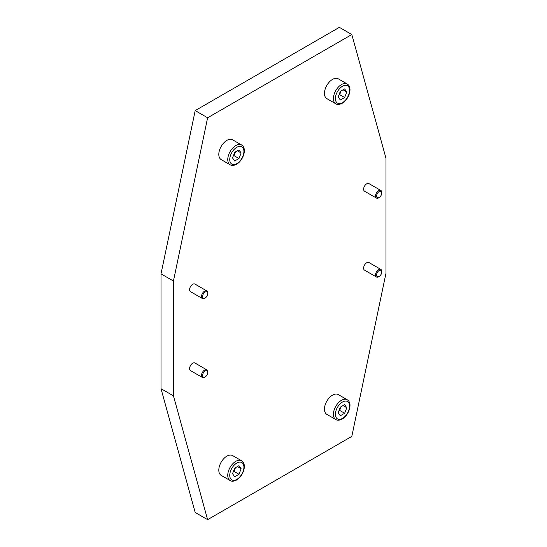 <?xml version="1.0" encoding="UTF-8"?>
<svg xmlns="http://www.w3.org/2000/svg" width="547" height="547" viewBox="0 0 547 547"><rect width="100%" height="100%" fill="white"/><g stroke="black" fill="none" stroke-linecap="round" stroke-linejoin="round"><path stroke-width="0.82" d="M324.46 409.135A11.425 6.598 -60 0 1 329.451 397.635A11.425 6.598 -60 0 1 338.258 394.572L347.201 399.741A11.425 6.598 -60 0 0 341.492 400.308A11.425 6.598 -60 0 0 333.41 414.305A11.425 6.598 -60 0 0 335.776 419.535L326.826 414.366A11.425 6.598 -60 0 1 324.46 409.135M324.46 93.373A11.425 6.598 -60 0 1 329.451 81.872A11.425 6.598 -60 0 1 338.258 78.816L347.201 83.978A11.425 6.598 -60 0 0 341.492 84.546A11.425 6.598 -60 0 0 333.41 98.542A11.425 6.598 -60 0 0 335.776 103.773L326.826 98.604A11.425 6.598 -60 0 1 324.46 93.373M218.807 470.133A11.425 6.598 -60 0 1 223.798 458.632A11.425 6.598 -60 0 1 232.598 455.576L241.548 460.738A11.425 6.598 -60 0 0 235.839 461.306A11.425 6.598 -60 0 0 227.757 475.302A11.425 6.598 -60 0 0 230.123 480.533L221.173 475.364A11.425 6.598 -60 0 1 218.807 470.133M218.807 154.37A11.425 6.598 -60 0 1 223.798 142.87A11.425 6.598 -60 0 1 232.598 139.813L241.548 144.976A11.425 6.598 -60 0 0 235.839 145.543A11.425 6.598 -60 0 0 227.757 159.539A11.425 6.598 -60 0 0 230.123 164.77L221.173 159.601A11.425 6.598 -60 0 1 218.807 154.37M380.815 269.384A4.397 2.537 120 0 0 377.423 270.56A4.397 2.537 120 0 0 375.509 274.984A4.397 2.537 120 0 0 376.418 276.994L364.528 270.129A4.397 2.537 -60 0 1 363.618 268.119A4.397 2.537 -60 0 1 365.533 263.695A4.397 2.537 -60 0 1 368.924 262.519L380.815 269.384A4.397 2.537 120 0 1 381.724 271.394L381.724 272.016A3.631 2.099 120 0 0 379.153 270.533A3.631 2.099 120 0 0 376.582 274.984A3.631 2.099 120 0 0 379.153 276.467A3.631 2.099 120 0 0 381.724 272.016M380.815 190.445A4.397 2.537 120 0 0 377.423 191.621A4.397 2.537 120 0 0 375.509 196.045A4.397 2.537 120 0 0 376.418 198.055L364.528 191.19A4.397 2.537 -60 0 1 363.618 189.18A4.397 2.537 -60 0 1 365.533 184.756A4.397 2.537 -60 0 1 368.924 183.58L380.815 190.445A4.397 2.537 120 0 1 381.724 192.455L381.724 193.077A3.631 2.099 120 0 0 379.153 191.594A3.631 2.099 120 0 0 376.582 196.045A3.631 2.099 120 0 0 379.153 197.529A3.631 2.099 120 0 0 381.724 193.077M206.793 369.854A4.397 2.537 120 0 0 203.409 371.03A4.397 2.537 120 0 0 201.487 375.454A4.397 2.537 120 0 0 202.404 377.464L190.506 370.599A4.397 2.537 -60 0 1 189.597 368.589A4.397 2.537 -60 0 1 191.518 364.165A4.397 2.537 -60 0 1 194.903 362.989L206.793 369.854A4.397 2.537 120 0 1 207.703 371.864L207.703 372.486A3.631 2.099 120 0 0 205.139 371.003A3.631 2.099 120 0 0 202.568 375.454A3.631 2.099 120 0 0 205.139 376.938A3.631 2.099 120 0 0 207.703 372.486M206.793 290.915A4.397 2.537 120 0 0 203.409 292.091A4.397 2.537 120 0 0 201.487 296.515A4.397 2.537 120 0 0 202.404 298.525L190.506 291.66A4.397 2.537 -60 0 1 189.597 289.643A4.397 2.537 -60 0 1 191.518 285.226A4.397 2.537 -60 0 1 194.903 284.043L206.793 290.915A4.397 2.537 120 0 1 207.703 292.925L207.703 293.548A3.631 2.099 120 0 0 205.139 292.064A3.631 2.099 120 0 0 202.568 296.515A3.631 2.099 120 0 0 205.139 297.992A3.631 2.099 120 0 0 207.703 293.548M202.404 298.525A4.397 2.537 120 0 0 204.599 298.306L205.139 297.992M351.81 34.529L339.379 27.35L195.19 110.597L161.009 273.856L161.009 388.678L195.19 512.471L207.621 519.65L173.44 395.857L173.44 281.035L207.621 117.769L351.81 34.529L385.991 158.322L385.991 273.144L351.81 436.403L207.621 519.65M202.404 377.464A4.397 2.537 120 0 0 204.599 377.245L205.139 376.938M376.418 198.055A4.397 2.537 120 0 0 378.613 197.836L379.153 197.529M376.418 276.994A4.397 2.537 120 0 0 378.613 276.775L379.153 276.467M241.138 152.962L238.984 158.514L234.677 160.996L232.523 157.933L234.677 152.387L238.984 149.899L241.138 152.962L237.412 150.808M238.984 158.514L234.013 155.642L235.449 151.943M233.241 156.086L234.013 155.642M241.138 468.724L238.984 474.27L234.677 476.758L232.523 473.695L234.677 468.143L238.984 465.661L241.138 468.724L237.412 466.57M238.984 474.27L234.013 471.405L235.449 467.706M233.241 471.849L234.013 471.405M346.791 91.964L344.637 97.51L340.33 99.998L338.183 96.935L340.33 91.383L344.637 88.901L346.791 91.964L343.065 89.811M344.637 97.51L339.666 94.645L341.102 90.939M338.901 95.082L339.666 94.645M346.791 407.727L344.637 413.272L340.33 415.761L338.183 412.698L340.33 407.146L344.637 404.664L346.791 407.727L343.065 405.573M344.637 413.272L339.666 410.4L341.102 406.701M338.901 410.845L339.666 410.4M161.009 388.678L173.44 395.857M161.009 273.856L173.44 281.035M195.19 110.597L207.621 117.769M342.484 418.393A10.017 5.785 -60 0 1 335.4 414.305A10.017 5.785 -60 0 1 342.484 402.031A10.017 5.785 -60 0 1 349.567 406.12A10.017 5.785 -60 0 1 342.484 418.393M342.484 102.631A10.017 5.785 -60 0 1 335.4 98.542A10.017 5.785 -60 0 1 342.484 86.269A10.017 5.785 -60 0 1 349.567 90.358A10.017 5.785 -60 0 1 342.484 102.631M236.83 479.391A10.017 5.785 -60 0 1 229.747 475.302A10.017 5.785 -60 0 1 236.83 463.029A10.017 5.785 -60 0 1 243.914 467.117A10.017 5.785 -60 0 1 236.83 479.391M236.83 163.628A10.017 5.785 -60 0 1 229.747 159.539A10.017 5.785 -60 0 1 236.83 147.266A10.017 5.785 -60 0 1 243.914 151.355A10.017 5.785 -60 0 1 236.83 163.628M347.201 399.741C353.13 403.276 348.747 415.392 342.196 419.036C339.461 420.397 337.321 420.568 335.776 419.535M347.201 83.978C353.13 87.513 348.747 99.629 342.196 103.274C339.461 104.641 337.321 104.805 335.776 103.773M241.548 460.738C247.476 464.273 243.094 476.389 236.543 480.034C233.808 481.401 231.668 481.565 230.123 480.533M241.548 144.976C247.476 148.51 243.094 160.627 236.543 164.271C233.808 165.638 231.668 165.803 230.123 164.77"/></g></svg>
